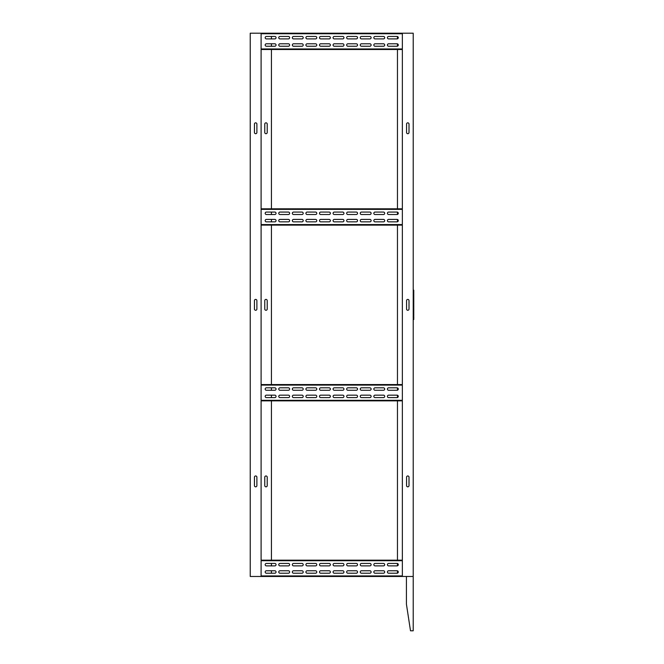 <?xml version="1.0" encoding="UTF-8"?>
<svg xmlns="http://www.w3.org/2000/svg" width="664" height="664" viewBox="0 0 664 664"><rect width="100%" height="100%" fill="white"/><g stroke="black" fill="none" stroke-linecap="round" stroke-linejoin="round"><path stroke-width="1" d="M406.426 604.182L406.426 576.476L413.216 576.476L250.237 576.476L250.237 33.2L413.216 33.2L413.216 630.8L410.501 630.8L406.426 604.182M413.216 289.894L413.763 290.168L413.763 319.508L413.216 319.774M330.373 571.994A1.22 1.22 0 0 1 329.145 573.215A1.22 1.22 0 0 0 330.373 571.994A1.22 1.22 0 0 0 329.145 570.766A1.22 1.22 0 0 1 330.373 571.994M343.952 571.994A1.22 1.22 0 0 1 342.732 573.215A1.22 1.22 0 0 0 343.952 571.994A1.22 1.22 0 0 0 342.732 570.766A1.22 1.22 0 0 1 343.952 571.994M343.952 564.657A1.22 1.22 0 0 1 342.732 565.877A1.22 1.22 0 0 0 343.952 564.657A1.22 1.22 0 0 0 342.732 563.437A1.22 1.22 0 0 1 343.952 564.657M330.373 564.657A1.22 1.22 0 0 1 329.145 565.877A1.22 1.22 0 0 0 330.373 564.657A1.22 1.22 0 0 0 329.145 563.437A1.22 1.22 0 0 1 330.373 564.657M384.697 571.994A1.22 1.22 0 0 1 383.477 573.215A1.22 1.22 0 0 0 384.697 571.994A1.22 1.22 0 0 0 383.477 570.766A1.22 1.22 0 0 1 384.697 571.994M398.276 571.994A1.22 1.22 0 0 1 397.055 573.215A1.22 1.22 0 0 0 397.462 573.14L397.462 570.841A1.22 1.22 0 0 0 397.055 570.766A1.22 1.22 0 0 1 398.276 571.994M398.276 564.657A1.22 1.22 0 0 1 397.055 565.877A1.22 1.22 0 0 0 397.462 565.811L397.462 563.504A1.22 1.22 0 0 0 397.055 563.437A1.22 1.22 0 0 1 398.276 564.657M384.697 564.657A1.22 1.22 0 0 1 383.477 565.877A1.22 1.22 0 0 0 384.697 564.657A1.22 1.22 0 0 0 383.477 563.437A1.22 1.22 0 0 1 384.697 564.657M371.118 571.994A1.22 1.22 0 0 1 369.889 573.215A1.22 1.22 0 0 0 371.118 571.994A1.22 1.22 0 0 0 369.889 570.766A1.22 1.22 0 0 1 371.118 571.994M371.118 564.657A1.22 1.22 0 0 1 369.889 565.877A1.22 1.22 0 0 0 371.118 564.657A1.22 1.22 0 0 0 369.889 563.437A1.22 1.22 0 0 1 371.118 564.657M357.531 571.994A1.22 1.22 0 0 1 356.311 573.215A1.22 1.22 0 0 0 357.531 571.994A1.22 1.22 0 0 0 356.311 570.766A1.22 1.22 0 0 1 357.531 571.994M357.531 564.657A1.22 1.22 0 0 1 356.311 565.877A1.22 1.22 0 0 0 357.531 564.657A1.22 1.22 0 0 0 356.311 563.437A1.22 1.22 0 0 1 357.531 564.657M316.786 571.994A1.22 1.22 0 0 1 315.566 573.215A1.22 1.22 0 0 0 316.786 571.994A1.22 1.22 0 0 0 315.566 570.766A1.22 1.22 0 0 1 316.786 571.994M316.786 564.657A1.22 1.22 0 0 1 315.566 565.877A1.22 1.22 0 0 0 316.786 564.657A1.22 1.22 0 0 0 315.566 563.437A1.22 1.22 0 0 1 316.786 564.657M303.207 571.994A1.22 1.22 0 0 1 301.987 573.215A1.22 1.22 0 0 0 303.207 571.994A1.22 1.22 0 0 0 301.987 570.766A1.22 1.22 0 0 1 303.207 571.994M303.207 564.657A1.22 1.22 0 0 1 301.987 565.877A1.22 1.22 0 0 0 303.207 564.657A1.22 1.22 0 0 0 301.987 563.437A1.22 1.22 0 0 1 303.207 564.657M289.628 571.994A1.22 1.22 0 0 1 288.4 573.215A1.22 1.22 0 0 0 289.628 571.994A1.22 1.22 0 0 0 288.4 570.766A1.22 1.22 0 0 1 289.628 571.994M289.628 564.657A1.22 1.22 0 0 1 288.4 565.877A1.22 1.22 0 0 0 289.628 564.657A1.22 1.22 0 0 0 288.4 563.437A1.22 1.22 0 0 1 289.628 564.657M276.041 571.994A1.22 1.22 0 0 1 274.821 573.215A1.22 1.22 0 0 0 276.041 571.994A1.22 1.22 0 0 0 274.821 570.766A1.22 1.22 0 0 1 276.041 571.994M276.041 564.657A1.22 1.22 0 0 1 274.821 565.877A1.22 1.22 0 0 0 276.041 564.657A1.22 1.22 0 0 0 274.821 563.437A1.22 1.22 0 0 1 276.041 564.657M330.373 396.375A1.22 1.22 0 0 1 329.145 397.603A1.22 1.22 0 0 0 330.373 396.375A1.22 1.22 0 0 0 329.145 395.155A1.22 1.22 0 0 1 330.373 396.375M343.952 396.375A1.22 1.22 0 0 1 342.732 397.603A1.22 1.22 0 0 0 343.952 396.375A1.22 1.22 0 0 0 342.732 395.155A1.22 1.22 0 0 1 343.952 396.375M343.952 389.046A1.22 1.22 0 0 1 342.732 390.266A1.22 1.22 0 0 0 343.952 389.046A1.22 1.22 0 0 0 342.732 387.817A1.22 1.22 0 0 1 343.952 389.046M330.373 389.046A1.22 1.22 0 0 1 329.145 390.266A1.22 1.22 0 0 0 330.373 389.046A1.22 1.22 0 0 0 329.145 387.817A1.22 1.22 0 0 1 330.373 389.046M384.697 396.375A1.22 1.22 0 0 1 383.477 397.603A1.22 1.22 0 0 0 384.697 396.375A1.22 1.22 0 0 0 383.477 395.155A1.22 1.22 0 0 1 384.697 396.375M398.276 396.375A1.22 1.22 0 0 1 397.055 397.603A1.22 1.22 0 0 0 397.462 397.528L397.462 395.229A1.22 1.22 0 0 0 397.055 395.155A1.22 1.22 0 0 1 398.276 396.375M397.462 390.2L397.462 387.892A1.22 1.22 0 0 0 397.055 387.817A1.22 1.22 0 0 1 398.276 389.046A1.22 1.22 0 0 1 397.055 390.266L388.639 390.266A1.22 1.22 0 0 1 387.411 389.046A1.22 1.22 0 0 1 388.639 387.817A1.22 1.22 0 0 0 387.411 389.046A1.22 1.22 0 0 0 388.639 390.266M384.697 389.046A1.22 1.22 0 0 1 383.477 390.266A1.22 1.22 0 0 0 384.697 389.046A1.22 1.22 0 0 0 383.477 387.817A1.22 1.22 0 0 1 384.697 389.046M371.118 396.375A1.22 1.22 0 0 1 369.889 397.603A1.22 1.22 0 0 0 371.118 396.375A1.22 1.22 0 0 0 369.889 395.155A1.22 1.22 0 0 1 371.118 396.375M371.118 389.046A1.22 1.22 0 0 1 369.889 390.266A1.22 1.22 0 0 0 371.118 389.046A1.22 1.22 0 0 0 369.889 387.817A1.22 1.22 0 0 1 371.118 389.046M357.531 396.375A1.22 1.22 0 0 1 356.311 397.603A1.22 1.22 0 0 0 357.531 396.375A1.22 1.22 0 0 0 356.311 395.155A1.22 1.22 0 0 1 357.531 396.375M357.531 389.046A1.22 1.22 0 0 1 356.311 390.266A1.22 1.22 0 0 0 357.531 389.046A1.22 1.22 0 0 0 356.311 387.817A1.22 1.22 0 0 1 357.531 389.046M316.786 396.375A1.22 1.22 0 0 1 315.566 397.603A1.22 1.22 0 0 0 316.786 396.375A1.22 1.22 0 0 0 315.566 395.155A1.22 1.22 0 0 1 316.786 396.375M316.786 389.046A1.22 1.22 0 0 1 315.566 390.266A1.22 1.22 0 0 0 316.786 389.046A1.22 1.22 0 0 0 315.566 387.817A1.22 1.22 0 0 1 316.786 389.046M303.207 396.375A1.22 1.22 0 0 1 301.987 397.603A1.22 1.22 0 0 0 303.207 396.375A1.22 1.22 0 0 0 301.987 395.155A1.22 1.22 0 0 1 303.207 396.375M303.207 389.046A1.22 1.22 0 0 1 301.987 390.266A1.22 1.22 0 0 0 303.207 389.046A1.22 1.22 0 0 0 301.987 387.817A1.22 1.22 0 0 1 303.207 389.046M289.628 396.375A1.22 1.22 0 0 1 288.4 397.603A1.22 1.22 0 0 0 289.628 396.375A1.22 1.22 0 0 0 288.4 395.155A1.22 1.22 0 0 1 289.628 396.375M289.628 389.046A1.22 1.22 0 0 1 288.4 390.266A1.22 1.22 0 0 0 289.628 389.046A1.22 1.22 0 0 0 288.4 387.817A1.22 1.22 0 0 1 289.628 389.046M276.041 396.375A1.22 1.22 0 0 1 274.821 397.603A1.22 1.22 0 0 0 276.041 396.375A1.22 1.22 0 0 0 274.821 395.155A1.22 1.22 0 0 1 276.041 396.375M276.041 389.046A1.22 1.22 0 0 1 274.821 390.266A1.22 1.22 0 0 0 276.041 389.046A1.22 1.22 0 0 0 274.821 387.817A1.22 1.22 0 0 1 276.041 389.046M333.087 213.293A1.22 1.22 0 0 1 334.307 212.073A1.22 1.22 0 0 0 333.087 213.293A1.22 1.22 0 0 0 334.307 214.513A1.22 1.22 0 0 1 333.087 213.293M319.508 213.293A1.22 1.22 0 0 1 320.729 212.073A1.22 1.22 0 0 0 319.508 213.293A1.22 1.22 0 0 0 320.729 214.513A1.22 1.22 0 0 1 319.508 213.293M319.508 220.631A1.22 1.22 0 0 1 320.729 219.411A1.22 1.22 0 0 0 319.508 220.631A1.22 1.22 0 0 0 320.729 221.851A1.22 1.22 0 0 1 319.508 220.631M333.087 220.631A1.22 1.22 0 0 1 334.307 219.411A1.22 1.22 0 0 0 333.087 220.631A1.22 1.22 0 0 0 334.307 221.851A1.22 1.22 0 0 1 333.087 220.631M278.755 213.293A1.22 1.22 0 0 1 279.984 212.073A1.22 1.22 0 0 0 278.755 213.293A1.22 1.22 0 0 0 279.984 214.513A1.22 1.22 0 0 1 278.755 213.293M274.821 214.513L266.397 214.513A1.22 1.22 0 0 1 265.177 213.293A1.22 1.22 0 0 1 266.397 212.073L274.821 212.073A1.22 1.22 0 0 1 276.041 213.293A1.22 1.22 0 0 1 274.821 214.513A1.22 1.22 0 0 0 276.041 213.293A1.22 1.22 0 0 0 274.821 212.073M274.821 221.851L266.397 221.851A1.22 1.22 0 0 1 265.177 220.631A1.22 1.22 0 0 1 266.397 219.411L274.821 219.411A1.22 1.22 0 0 1 276.041 220.631A1.22 1.22 0 0 1 274.821 221.851A1.22 1.22 0 0 0 276.041 220.631A1.22 1.22 0 0 0 274.821 219.411M278.755 220.631A1.22 1.22 0 0 1 279.984 219.411A1.22 1.22 0 0 0 278.755 220.631A1.22 1.22 0 0 0 279.984 221.851A1.22 1.22 0 0 1 278.755 220.631M292.343 213.293A1.22 1.22 0 0 1 293.563 212.073A1.22 1.22 0 0 0 292.343 213.293A1.22 1.22 0 0 0 293.563 214.513A1.22 1.22 0 0 1 292.343 213.293M292.343 220.631A1.22 1.22 0 0 1 293.563 219.411A1.22 1.22 0 0 0 292.343 220.631A1.22 1.22 0 0 0 293.563 221.851A1.22 1.22 0 0 1 292.343 220.631M305.921 213.293A1.22 1.22 0 0 1 307.142 212.073A1.22 1.22 0 0 0 305.921 213.293A1.22 1.22 0 0 0 307.142 214.513A1.22 1.22 0 0 1 305.921 213.293M305.921 220.631A1.22 1.22 0 0 1 307.142 219.411A1.22 1.22 0 0 0 305.921 220.631A1.22 1.22 0 0 0 307.142 221.851A1.22 1.22 0 0 1 305.921 220.631M346.666 213.293A1.22 1.22 0 0 1 347.894 212.073A1.22 1.22 0 0 0 346.666 213.293A1.22 1.22 0 0 0 347.894 214.513A1.22 1.22 0 0 1 346.666 213.293M346.666 220.631A1.22 1.22 0 0 1 347.894 219.411A1.22 1.22 0 0 0 346.666 220.631A1.22 1.22 0 0 0 347.894 221.851A1.22 1.22 0 0 1 346.666 220.631M360.253 213.293A1.22 1.22 0 0 1 361.473 212.073A1.22 1.22 0 0 0 360.253 213.293A1.22 1.22 0 0 0 361.473 214.513A1.22 1.22 0 0 1 360.253 213.293M360.253 220.631A1.22 1.22 0 0 1 361.473 219.411A1.22 1.22 0 0 0 360.253 220.631A1.22 1.22 0 0 0 361.473 221.851A1.22 1.22 0 0 1 360.253 220.631M373.832 213.293A1.22 1.22 0 0 1 375.052 212.073A1.22 1.22 0 0 0 373.832 213.293A1.22 1.22 0 0 0 375.052 214.513A1.22 1.22 0 0 1 373.832 213.293M373.832 220.631A1.22 1.22 0 0 1 375.052 219.411A1.22 1.22 0 0 0 373.832 220.631A1.22 1.22 0 0 0 375.052 221.851A1.22 1.22 0 0 1 373.832 220.631M387.411 213.293A1.22 1.22 0 0 1 388.639 212.073A1.22 1.22 0 0 0 387.411 213.293A1.22 1.22 0 0 0 388.639 214.513A1.22 1.22 0 0 1 387.411 213.293M387.411 220.631A1.22 1.22 0 0 1 388.639 219.411A1.22 1.22 0 0 0 387.411 220.631A1.22 1.22 0 0 0 388.639 221.851A1.22 1.22 0 0 1 387.411 220.631M333.087 37.682A1.22 1.22 0 0 1 334.307 36.462A1.22 1.22 0 0 0 333.087 37.682A1.22 1.22 0 0 0 334.307 38.902A1.22 1.22 0 0 1 333.087 37.682M319.508 37.682A1.22 1.22 0 0 1 320.729 36.462A1.22 1.22 0 0 0 319.508 37.682A1.22 1.22 0 0 0 320.729 38.902A1.22 1.22 0 0 1 319.508 37.682M319.508 45.019A1.22 1.22 0 0 1 320.729 43.791A1.22 1.22 0 0 0 319.508 45.019A1.22 1.22 0 0 0 320.729 46.239A1.22 1.22 0 0 1 319.508 45.019M333.087 45.019A1.22 1.22 0 0 1 334.307 43.791A1.22 1.22 0 0 0 333.087 45.019A1.22 1.22 0 0 0 334.307 46.239A1.22 1.22 0 0 1 333.087 45.019M278.755 37.682A1.22 1.22 0 0 1 279.984 36.462A1.22 1.22 0 0 0 278.755 37.682A1.22 1.22 0 0 0 279.984 38.902A1.22 1.22 0 0 1 278.755 37.682M274.821 38.902L266.397 38.902A1.22 1.22 0 0 1 265.177 37.682A1.22 1.22 0 0 1 266.397 36.462L274.821 36.462A1.22 1.22 0 0 1 276.041 37.682A1.22 1.22 0 0 1 274.821 38.902A1.22 1.22 0 0 0 276.041 37.682A1.22 1.22 0 0 0 274.821 36.462M274.821 46.239L266.397 46.239A1.22 1.22 0 0 1 265.177 45.019A1.22 1.22 0 0 1 266.397 43.791L274.821 43.791A1.22 1.22 0 0 1 276.041 45.019A1.22 1.22 0 0 1 274.821 46.239A1.22 1.22 0 0 0 276.041 45.019A1.22 1.22 0 0 0 274.821 43.791M278.755 45.019A1.22 1.22 0 0 1 279.984 43.791A1.22 1.22 0 0 0 278.755 45.019A1.22 1.22 0 0 0 279.984 46.239A1.22 1.22 0 0 1 278.755 45.019M292.343 37.682A1.22 1.22 0 0 1 293.563 36.462A1.22 1.22 0 0 0 292.343 37.682A1.22 1.22 0 0 0 293.563 38.902A1.22 1.22 0 0 1 292.343 37.682M292.343 45.019A1.22 1.22 0 0 1 293.563 43.791A1.22 1.22 0 0 0 292.343 45.019A1.22 1.22 0 0 0 293.563 46.239A1.22 1.22 0 0 1 292.343 45.019M305.921 37.682A1.22 1.22 0 0 1 307.142 36.462A1.22 1.22 0 0 0 305.921 37.682A1.22 1.22 0 0 0 307.142 38.902A1.22 1.22 0 0 1 305.921 37.682M305.921 45.019A1.22 1.22 0 0 1 307.142 43.791A1.22 1.22 0 0 0 305.921 45.019A1.22 1.22 0 0 0 307.142 46.239A1.22 1.22 0 0 1 305.921 45.019M346.666 37.682A1.22 1.22 0 0 1 347.894 36.462A1.22 1.22 0 0 0 346.666 37.682A1.22 1.22 0 0 0 347.894 38.902A1.22 1.22 0 0 1 346.666 37.682M346.666 45.019A1.22 1.22 0 0 1 347.894 43.791A1.22 1.22 0 0 0 346.666 45.019A1.22 1.22 0 0 0 347.894 46.239A1.22 1.22 0 0 1 346.666 45.019M360.253 37.682A1.22 1.22 0 0 1 361.473 36.462A1.22 1.22 0 0 0 360.253 37.682A1.22 1.22 0 0 0 361.473 38.902A1.22 1.22 0 0 1 360.253 37.682M360.253 45.019A1.22 1.22 0 0 1 361.473 43.791A1.22 1.22 0 0 0 360.253 45.019A1.22 1.22 0 0 0 361.473 46.239A1.22 1.22 0 0 1 360.253 45.019M373.832 37.682A1.22 1.22 0 0 1 375.052 36.462A1.22 1.22 0 0 0 373.832 37.682A1.22 1.22 0 0 0 375.052 38.902A1.22 1.22 0 0 1 373.832 37.682M373.832 45.019A1.22 1.22 0 0 1 375.052 43.791A1.22 1.22 0 0 0 373.832 45.019A1.22 1.22 0 0 0 375.052 46.239A1.22 1.22 0 0 1 373.832 45.019M387.411 37.682A1.22 1.22 0 0 1 388.639 36.462A1.22 1.22 0 0 0 387.411 37.682A1.22 1.22 0 0 0 388.639 38.902A1.22 1.22 0 0 1 387.411 37.682M387.411 45.019A1.22 1.22 0 0 1 388.639 43.791A1.22 1.22 0 0 0 387.411 45.019A1.22 1.22 0 0 0 388.639 46.239A1.22 1.22 0 0 1 387.411 45.019M407.787 299.406A1.22 1.22 0 0 0 406.567 300.626L406.567 309.05A1.22 1.22 0 0 0 407.787 310.271A1.22 1.22 0 0 0 409.007 309.05L409.007 300.626A1.22 1.22 0 0 0 407.787 299.406M407.787 475.964A1.22 1.22 0 0 0 406.567 477.192L406.567 485.608A1.22 1.22 0 0 0 407.787 486.836A1.22 1.22 0 0 0 409.007 485.608L409.007 477.192A1.22 1.22 0 0 0 407.787 475.964M407.787 122.84A1.22 1.22 0 0 0 406.567 124.06L406.567 132.485A1.22 1.22 0 0 0 407.787 133.705A1.22 1.22 0 0 0 409.007 132.485L409.007 124.06A1.22 1.22 0 0 0 407.787 122.84M333.087 571.994A1.22 1.22 0 0 0 334.307 573.215A1.22 1.22 0 0 1 333.087 571.994A1.22 1.22 0 0 1 334.307 570.766A1.22 1.22 0 0 0 333.087 571.994M319.508 571.994A1.22 1.22 0 0 0 320.729 573.215A1.22 1.22 0 0 1 319.508 571.994A1.22 1.22 0 0 1 320.729 570.766A1.22 1.22 0 0 0 319.508 571.994M319.508 564.657A1.22 1.22 0 0 0 320.729 565.877A1.22 1.22 0 0 1 319.508 564.657A1.22 1.22 0 0 1 320.729 563.437A1.22 1.22 0 0 0 319.508 564.657M333.087 564.657A1.22 1.22 0 0 0 334.307 565.877A1.22 1.22 0 0 1 333.087 564.657A1.22 1.22 0 0 1 334.307 563.437A1.22 1.22 0 0 0 333.087 564.657M278.755 571.994A1.22 1.22 0 0 0 279.984 573.215A1.22 1.22 0 0 1 278.755 571.994A1.22 1.22 0 0 1 279.984 570.766A1.22 1.22 0 0 0 278.755 571.994M278.755 564.657A1.22 1.22 0 0 0 279.984 565.877A1.22 1.22 0 0 1 278.755 564.657A1.22 1.22 0 0 1 279.984 563.437A1.22 1.22 0 0 0 278.755 564.657M292.343 571.994A1.22 1.22 0 0 0 293.563 573.215A1.22 1.22 0 0 1 292.343 571.994A1.22 1.22 0 0 1 293.563 570.766A1.22 1.22 0 0 0 292.343 571.994M292.343 564.657A1.22 1.22 0 0 0 293.563 565.877A1.22 1.22 0 0 1 292.343 564.657A1.22 1.22 0 0 1 293.563 563.437A1.22 1.22 0 0 0 292.343 564.657M305.921 571.994A1.22 1.22 0 0 0 307.142 573.215A1.22 1.22 0 0 1 305.921 571.994A1.22 1.22 0 0 1 307.142 570.766A1.22 1.22 0 0 0 305.921 571.994M305.921 564.657A1.22 1.22 0 0 0 307.142 565.877A1.22 1.22 0 0 1 305.921 564.657A1.22 1.22 0 0 1 307.142 563.437A1.22 1.22 0 0 0 305.921 564.657M346.666 571.994A1.22 1.22 0 0 0 347.894 573.215A1.22 1.22 0 0 1 346.666 571.994A1.22 1.22 0 0 1 347.894 570.766A1.22 1.22 0 0 0 346.666 571.994M346.666 564.657A1.22 1.22 0 0 0 347.894 565.877A1.22 1.22 0 0 1 346.666 564.657A1.22 1.22 0 0 1 347.894 563.437A1.22 1.22 0 0 0 346.666 564.657M360.253 571.994A1.22 1.22 0 0 0 361.473 573.215A1.22 1.22 0 0 1 360.253 571.994A1.22 1.22 0 0 1 361.473 570.766A1.22 1.22 0 0 0 360.253 571.994M360.253 564.657A1.22 1.22 0 0 0 361.473 565.877A1.22 1.22 0 0 1 360.253 564.657A1.22 1.22 0 0 1 361.473 563.437A1.22 1.22 0 0 0 360.253 564.657M373.832 571.994A1.22 1.22 0 0 0 375.052 573.215A1.22 1.22 0 0 1 373.832 571.994A1.22 1.22 0 0 1 375.052 570.766A1.22 1.22 0 0 0 373.832 571.994M373.832 564.657A1.22 1.22 0 0 0 375.052 565.877A1.22 1.22 0 0 1 373.832 564.657A1.22 1.22 0 0 1 375.052 563.437A1.22 1.22 0 0 0 373.832 564.657M387.411 571.994A1.22 1.22 0 0 0 388.639 573.215A1.22 1.22 0 0 1 387.411 571.994A1.22 1.22 0 0 1 388.639 570.766A1.22 1.22 0 0 0 387.411 571.994M387.411 564.657A1.22 1.22 0 0 0 388.639 565.877A1.22 1.22 0 0 1 387.411 564.657A1.22 1.22 0 0 1 388.639 563.437A1.22 1.22 0 0 0 387.411 564.657M333.087 396.375A1.22 1.22 0 0 0 334.307 397.603A1.22 1.22 0 0 1 333.087 396.375A1.22 1.22 0 0 1 334.307 395.155A1.22 1.22 0 0 0 333.087 396.375M319.508 396.375A1.22 1.22 0 0 0 320.729 397.603A1.22 1.22 0 0 1 319.508 396.375A1.22 1.22 0 0 1 320.729 395.155A1.22 1.22 0 0 0 319.508 396.375M319.508 389.046A1.22 1.22 0 0 0 320.729 390.266A1.22 1.22 0 0 1 319.508 389.046A1.22 1.22 0 0 1 320.729 387.817A1.22 1.22 0 0 0 319.508 389.046M333.087 389.046A1.22 1.22 0 0 0 334.307 390.266A1.22 1.22 0 0 1 333.087 389.046A1.22 1.22 0 0 1 334.307 387.817A1.22 1.22 0 0 0 333.087 389.046M278.755 396.375A1.22 1.22 0 0 0 279.984 397.603A1.22 1.22 0 0 1 278.755 396.375A1.22 1.22 0 0 1 279.984 395.155A1.22 1.22 0 0 0 278.755 396.375M278.755 389.046A1.22 1.22 0 0 0 279.984 390.266A1.22 1.22 0 0 1 278.755 389.046A1.22 1.22 0 0 1 279.984 387.817A1.22 1.22 0 0 0 278.755 389.046M292.343 396.375A1.22 1.22 0 0 0 293.563 397.603A1.22 1.22 0 0 1 292.343 396.375A1.22 1.22 0 0 1 293.563 395.155A1.22 1.22 0 0 0 292.343 396.375M292.343 389.046A1.22 1.22 0 0 0 293.563 390.266A1.22 1.22 0 0 1 292.343 389.046A1.22 1.22 0 0 1 293.563 387.817A1.22 1.22 0 0 0 292.343 389.046M305.921 396.375A1.22 1.22 0 0 0 307.142 397.603A1.22 1.22 0 0 1 305.921 396.375A1.22 1.22 0 0 1 307.142 395.155A1.22 1.22 0 0 0 305.921 396.375M305.921 389.046A1.22 1.22 0 0 0 307.142 390.266A1.22 1.22 0 0 1 305.921 389.046A1.22 1.22 0 0 1 307.142 387.817A1.22 1.22 0 0 0 305.921 389.046M346.666 396.375A1.22 1.22 0 0 0 347.894 397.603A1.22 1.22 0 0 1 346.666 396.375A1.22 1.22 0 0 1 347.894 395.155A1.22 1.22 0 0 0 346.666 396.375M346.666 389.046A1.22 1.22 0 0 0 347.894 390.266A1.22 1.22 0 0 1 346.666 389.046A1.22 1.22 0 0 1 347.894 387.817A1.22 1.22 0 0 0 346.666 389.046M360.253 396.375A1.22 1.22 0 0 0 361.473 397.603A1.22 1.22 0 0 1 360.253 396.375A1.22 1.22 0 0 1 361.473 395.155A1.22 1.22 0 0 0 360.253 396.375M360.253 389.046A1.22 1.22 0 0 0 361.473 390.266A1.22 1.22 0 0 1 360.253 389.046A1.22 1.22 0 0 1 361.473 387.817A1.22 1.22 0 0 0 360.253 389.046M373.832 396.375A1.22 1.22 0 0 0 375.052 397.603A1.22 1.22 0 0 1 373.832 396.375A1.22 1.22 0 0 1 375.052 395.155A1.22 1.22 0 0 0 373.832 396.375M373.832 389.046A1.22 1.22 0 0 0 375.052 390.266A1.22 1.22 0 0 1 373.832 389.046A1.22 1.22 0 0 1 375.052 387.817A1.22 1.22 0 0 0 373.832 389.046M387.411 396.375A1.22 1.22 0 0 0 388.639 397.603A1.22 1.22 0 0 1 387.411 396.375A1.22 1.22 0 0 1 388.639 395.155A1.22 1.22 0 0 0 387.411 396.375M330.373 213.293A1.22 1.22 0 0 0 329.145 212.073A1.22 1.22 0 0 1 330.373 213.293A1.22 1.22 0 0 1 329.145 214.513A1.22 1.22 0 0 0 330.373 213.293M343.952 213.293A1.22 1.22 0 0 0 342.732 212.073A1.22 1.22 0 0 1 343.952 213.293A1.22 1.22 0 0 1 342.732 214.513A1.22 1.22 0 0 0 343.952 213.293M343.952 220.631A1.22 1.22 0 0 0 342.732 219.411A1.22 1.22 0 0 1 343.952 220.631A1.22 1.22 0 0 1 342.732 221.851A1.22 1.22 0 0 0 343.952 220.631M330.373 220.631A1.22 1.22 0 0 0 329.145 219.411A1.22 1.22 0 0 1 330.373 220.631A1.22 1.22 0 0 1 329.145 221.851A1.22 1.22 0 0 0 330.373 220.631M384.697 213.293A1.22 1.22 0 0 0 383.477 212.073A1.22 1.22 0 0 1 384.697 213.293A1.22 1.22 0 0 1 383.477 214.513A1.22 1.22 0 0 0 384.697 213.293M397.462 214.447L397.462 212.14A1.22 1.22 0 0 0 397.055 212.073A1.22 1.22 0 0 1 398.276 213.293A1.22 1.22 0 0 1 397.055 214.513L388.639 214.513M397.462 219.477A1.22 1.22 0 0 0 397.055 219.411A1.22 1.22 0 0 1 398.276 220.631A1.22 1.22 0 0 1 397.055 221.851A1.22 1.22 0 0 0 397.462 221.784L397.462 219.477M384.697 220.631A1.22 1.22 0 0 0 383.477 219.411A1.22 1.22 0 0 1 384.697 220.631A1.22 1.22 0 0 1 383.477 221.851A1.22 1.22 0 0 0 384.697 220.631M371.118 213.293A1.22 1.22 0 0 0 369.889 212.073A1.22 1.22 0 0 1 371.118 213.293A1.22 1.22 0 0 1 369.889 214.513A1.22 1.22 0 0 0 371.118 213.293M371.118 220.631A1.22 1.22 0 0 0 369.889 219.411A1.22 1.22 0 0 1 371.118 220.631A1.22 1.22 0 0 1 369.889 221.851A1.22 1.22 0 0 0 371.118 220.631M357.531 213.293A1.22 1.22 0 0 0 356.311 212.073A1.22 1.22 0 0 1 357.531 213.293A1.22 1.22 0 0 1 356.311 214.513A1.22 1.22 0 0 0 357.531 213.293M357.531 220.631A1.22 1.22 0 0 0 356.311 219.411A1.22 1.22 0 0 1 357.531 220.631A1.22 1.22 0 0 1 356.311 221.851A1.22 1.22 0 0 0 357.531 220.631M316.786 213.293A1.22 1.22 0 0 0 315.566 212.073A1.22 1.22 0 0 1 316.786 213.293A1.22 1.22 0 0 1 315.566 214.513A1.22 1.22 0 0 0 316.786 213.293M316.786 220.631A1.22 1.22 0 0 0 315.566 219.411A1.22 1.22 0 0 1 316.786 220.631A1.22 1.22 0 0 1 315.566 221.851A1.22 1.22 0 0 0 316.786 220.631M303.207 213.293A1.22 1.22 0 0 0 301.987 212.073A1.22 1.22 0 0 1 303.207 213.293A1.22 1.22 0 0 1 301.987 214.513A1.22 1.22 0 0 0 303.207 213.293M303.207 220.631A1.22 1.22 0 0 0 301.987 219.411A1.22 1.22 0 0 1 303.207 220.631A1.22 1.22 0 0 1 301.987 221.851A1.22 1.22 0 0 0 303.207 220.631M289.628 213.293A1.22 1.22 0 0 0 288.4 212.073A1.22 1.22 0 0 1 289.628 213.293A1.22 1.22 0 0 1 288.4 214.513A1.22 1.22 0 0 0 289.628 213.293M289.628 220.631A1.22 1.22 0 0 0 288.4 219.411A1.22 1.22 0 0 1 289.628 220.631A1.22 1.22 0 0 1 288.4 221.851A1.22 1.22 0 0 0 289.628 220.631M330.373 37.682A1.22 1.22 0 0 0 329.145 36.462A1.22 1.22 0 0 1 330.373 37.682A1.22 1.22 0 0 1 329.145 38.902A1.22 1.22 0 0 0 330.373 37.682M343.952 37.682A1.22 1.22 0 0 0 342.732 36.462A1.22 1.22 0 0 1 343.952 37.682A1.22 1.22 0 0 1 342.732 38.902A1.22 1.22 0 0 0 343.952 37.682M343.952 45.019A1.22 1.22 0 0 0 342.732 43.791A1.22 1.22 0 0 1 343.952 45.019A1.22 1.22 0 0 1 342.732 46.239A1.22 1.22 0 0 0 343.952 45.019M330.373 45.019A1.22 1.22 0 0 0 329.145 43.791A1.22 1.22 0 0 1 330.373 45.019A1.22 1.22 0 0 1 329.145 46.239A1.22 1.22 0 0 0 330.373 45.019M384.697 37.682A1.22 1.22 0 0 0 383.477 36.462A1.22 1.22 0 0 1 384.697 37.682A1.22 1.22 0 0 1 383.477 38.902A1.22 1.22 0 0 0 384.697 37.682M397.462 38.836L397.462 36.528A1.22 1.22 0 0 0 397.055 36.462A1.22 1.22 0 0 1 398.276 37.682A1.22 1.22 0 0 1 397.055 38.902L388.639 38.902M397.462 43.865A1.22 1.22 0 0 0 397.055 43.791A1.22 1.22 0 0 1 398.276 45.019A1.22 1.22 0 0 1 397.055 46.239A1.22 1.22 0 0 0 397.462 46.165L397.462 43.865M384.697 45.019A1.22 1.22 0 0 0 383.477 43.791A1.22 1.22 0 0 1 384.697 45.019A1.22 1.22 0 0 1 383.477 46.239A1.22 1.22 0 0 0 384.697 45.019M371.118 37.682A1.22 1.22 0 0 0 369.889 36.462A1.22 1.22 0 0 1 371.118 37.682A1.22 1.22 0 0 1 369.889 38.902A1.22 1.22 0 0 0 371.118 37.682M371.118 45.019A1.22 1.22 0 0 0 369.889 43.791A1.22 1.22 0 0 1 371.118 45.019A1.22 1.22 0 0 1 369.889 46.239A1.22 1.22 0 0 0 371.118 45.019M357.531 37.682A1.22 1.22 0 0 0 356.311 36.462A1.22 1.22 0 0 1 357.531 37.682A1.22 1.22 0 0 1 356.311 38.902A1.22 1.22 0 0 0 357.531 37.682M357.531 45.019A1.22 1.22 0 0 0 356.311 43.791A1.22 1.22 0 0 1 357.531 45.019A1.22 1.22 0 0 1 356.311 46.239A1.22 1.22 0 0 0 357.531 45.019M316.786 37.682A1.22 1.22 0 0 0 315.566 36.462A1.22 1.22 0 0 1 316.786 37.682A1.22 1.22 0 0 1 315.566 38.902A1.22 1.22 0 0 0 316.786 37.682M316.786 45.019A1.22 1.22 0 0 0 315.566 43.791A1.22 1.22 0 0 1 316.786 45.019A1.22 1.22 0 0 1 315.566 46.239A1.22 1.22 0 0 0 316.786 45.019M303.207 37.682A1.22 1.22 0 0 0 301.987 36.462A1.22 1.22 0 0 1 303.207 37.682A1.22 1.22 0 0 1 301.987 38.902A1.22 1.22 0 0 0 303.207 37.682M303.207 45.019A1.22 1.22 0 0 0 301.987 43.791A1.22 1.22 0 0 1 303.207 45.019A1.22 1.22 0 0 1 301.987 46.239A1.22 1.22 0 0 0 303.207 45.019M289.628 37.682A1.22 1.22 0 0 0 288.4 36.462A1.22 1.22 0 0 1 289.628 37.682A1.22 1.22 0 0 1 288.4 38.902A1.22 1.22 0 0 0 289.628 37.682M289.628 45.019A1.22 1.22 0 0 0 288.4 43.791A1.22 1.22 0 0 1 289.628 45.019A1.22 1.22 0 0 1 288.4 46.239A1.22 1.22 0 0 0 289.628 45.019M254.445 477.192L254.445 485.608A1.22 1.22 0 0 0 255.673 486.836A1.22 1.22 0 0 0 256.893 485.608L256.893 477.192A1.22 1.22 0 0 0 255.673 475.964A1.22 1.22 0 0 0 254.445 477.192A1.22 1.22 0 0 1 255.673 475.964A1.22 1.22 0 0 1 256.893 477.192M254.445 124.06L254.445 132.485A1.22 1.22 0 0 0 255.673 133.705A1.22 1.22 0 0 0 256.893 132.485L256.893 124.06A1.22 1.22 0 0 0 255.673 122.84A1.22 1.22 0 0 0 254.445 124.06A1.22 1.22 0 0 1 255.673 122.84A1.22 1.22 0 0 1 256.893 124.06M254.445 300.626L254.445 309.05A1.22 1.22 0 0 0 255.673 310.271A1.22 1.22 0 0 0 256.893 309.05L256.893 300.626A1.22 1.22 0 0 0 255.673 299.406A1.22 1.22 0 0 0 254.445 300.626A1.22 1.22 0 0 1 255.673 299.406A1.22 1.22 0 0 1 256.893 300.626M402.351 575.929L402.351 560.715L261.101 560.715L261.101 575.929L402.351 575.929M396.923 560.715L396.923 560.175L402.351 560.175L402.351 400.857L261.101 400.857L261.101 560.175L266.538 560.175L266.538 560.715M402.351 224.565L402.351 209.359L261.101 209.359L261.101 224.565L402.351 224.565M266.538 224.565L266.538 225.113L261.101 225.113L261.101 384.564L266.538 384.564L266.538 385.103L261.101 385.103L261.101 400.317L402.351 400.317L402.351 385.103L396.923 385.103L396.923 384.564L402.351 384.564L402.351 225.113L396.923 225.113L396.923 224.565M402.351 48.953L402.351 33.739L261.101 33.739L261.101 48.953L402.351 48.953M266.538 48.953L266.538 49.501L261.101 49.501L261.101 208.811L402.351 208.811L402.351 49.501L396.923 49.501L396.923 48.953M267.219 309.05A1.22 1.22 0 0 1 265.99 310.271A1.22 1.22 0 0 1 264.77 309.05A1.22 1.22 0 0 0 265.99 310.271A1.22 1.22 0 0 0 267.219 309.05L267.219 300.626A1.22 1.22 0 0 0 265.99 299.406A1.22 1.22 0 0 0 264.77 300.626A1.22 1.22 0 0 1 265.99 299.406A1.22 1.22 0 0 1 267.219 300.626M267.219 485.608A1.22 1.22 0 0 1 265.99 486.836A1.22 1.22 0 0 1 264.77 485.608A1.22 1.22 0 0 0 265.99 486.836A1.22 1.22 0 0 0 267.219 485.608L267.219 477.192A1.22 1.22 0 0 0 265.99 475.964A1.22 1.22 0 0 0 264.77 477.192A1.22 1.22 0 0 1 265.99 475.964A1.22 1.22 0 0 1 267.219 477.192M267.219 132.485A1.22 1.22 0 0 1 265.99 133.705A1.22 1.22 0 0 1 264.77 132.485A1.22 1.22 0 0 0 265.99 133.705A1.22 1.22 0 0 0 267.219 132.485L267.219 124.06A1.22 1.22 0 0 0 265.99 122.84A1.22 1.22 0 0 0 264.77 124.06A1.22 1.22 0 0 1 265.99 122.84A1.22 1.22 0 0 1 267.219 124.06M254.445 132.485A1.22 1.22 0 0 0 255.673 133.705A1.22 1.22 0 0 0 256.893 132.485M254.445 485.608A1.22 1.22 0 0 0 255.673 486.836A1.22 1.22 0 0 0 256.893 485.608M254.445 309.05A1.22 1.22 0 0 0 255.673 310.271A1.22 1.22 0 0 0 256.893 309.05M264.77 477.192L264.77 485.608M264.77 124.06L264.77 132.485M264.77 300.626L264.77 309.05M271.427 36.462L271.427 38.902M271.427 43.791L271.427 46.239M271.427 49.501L271.427 208.811M271.427 212.073L271.427 214.513M271.427 219.411L271.427 221.851M271.427 225.113L271.427 384.564M271.427 387.817L271.427 390.266M271.427 395.155L271.427 397.603M271.427 400.857L271.427 560.175M271.427 563.437L271.427 565.877M271.427 570.766L271.427 573.215M397.462 560.175L397.462 400.857M397.462 384.564L397.462 225.113M397.462 208.811L397.462 49.501M388.639 43.791L397.055 43.791M397.055 46.239L388.639 46.239M388.639 36.462L397.055 36.462M375.052 43.791L383.477 43.791M383.477 46.239L375.052 46.239M375.052 36.462L383.477 36.462M383.477 38.902L375.052 38.902M361.473 43.791L369.889 43.791M369.889 46.239L361.473 46.239M361.473 36.462L369.889 36.462M369.889 38.902L361.473 38.902M347.894 43.791L356.311 43.791M356.311 46.239L347.894 46.239M347.894 36.462L356.311 36.462M356.311 38.902L347.894 38.902M307.142 43.791L315.566 43.791M315.566 46.239L307.142 46.239M307.142 36.462L315.566 36.462M315.566 38.902L307.142 38.902M293.563 43.791L301.987 43.791M301.987 46.239L293.563 46.239M293.563 36.462L301.987 36.462M301.987 38.902L293.563 38.902M279.984 43.791L288.4 43.791M288.4 46.239L279.984 46.239M279.984 36.462L288.4 36.462M288.4 38.902L279.984 38.902M334.307 43.791L342.732 43.791M342.732 46.239L334.307 46.239M320.729 43.791L329.145 43.791M329.145 46.239L320.729 46.239M329.145 38.902L320.729 38.902M320.729 36.462L329.145 36.462M334.307 36.462L342.732 36.462M342.732 38.902L334.307 38.902M266.538 49.501L391.486 49.501L391.486 48.953M391.486 49.501L396.923 49.501M271.966 49.501L271.966 48.953M388.639 219.411L397.055 219.411M397.055 221.851L388.639 221.851M388.639 212.073L397.055 212.073M375.052 219.411L383.477 219.411M383.477 221.851L375.052 221.851M375.052 212.073L383.477 212.073M383.477 214.513L375.052 214.513M361.473 219.411L369.889 219.411M369.889 221.851L361.473 221.851M361.473 212.073L369.889 212.073M369.889 214.513L361.473 214.513M347.894 219.411L356.311 219.411M356.311 221.851L347.894 221.851M347.894 212.073L356.311 212.073M356.311 214.513L347.894 214.513M307.142 219.411L315.566 219.411M315.566 221.851L307.142 221.851M307.142 212.073L315.566 212.073M315.566 214.513L307.142 214.513M293.563 219.411L301.987 219.411M301.987 221.851L293.563 221.851M293.563 212.073L301.987 212.073M301.987 214.513L293.563 214.513M279.984 219.411L288.4 219.411M288.4 221.851L279.984 221.851M279.984 212.073L288.4 212.073M288.4 214.513L279.984 214.513M334.307 219.411L342.732 219.411M342.732 221.851L334.307 221.851M320.729 219.411L329.145 219.411M329.145 221.851L320.729 221.851M329.145 214.513L320.729 214.513M320.729 212.073L329.145 212.073M334.307 212.073L342.732 212.073M342.732 214.513L334.307 214.513M266.538 225.113L391.486 225.113L391.486 224.565M391.486 225.113L396.923 225.113M271.966 225.113L271.966 224.565M274.821 390.266L266.397 390.266A1.22 1.22 0 0 1 265.177 389.046A1.22 1.22 0 0 1 266.397 387.817L274.821 387.817M274.821 397.603L266.397 397.603A1.22 1.22 0 0 1 265.177 396.375A1.22 1.22 0 0 1 266.397 395.155L274.821 395.155M288.4 390.266L279.984 390.266M279.984 387.817L288.4 387.817M288.4 397.603L279.984 397.603M279.984 395.155L288.4 395.155M301.987 390.266L293.563 390.266M293.563 387.817L301.987 387.817M301.987 397.603L293.563 397.603M293.563 395.155L301.987 395.155M315.566 390.266L307.142 390.266M307.142 387.817L315.566 387.817M315.566 397.603L307.142 397.603M307.142 395.155L315.566 395.155M356.311 390.266L347.894 390.266M347.894 387.817L356.311 387.817M356.311 397.603L347.894 397.603M347.894 395.155L356.311 395.155M369.889 390.266L361.473 390.266M361.473 387.817L369.889 387.817M369.889 397.603L361.473 397.603M361.473 395.155L369.889 395.155M383.477 390.266L375.052 390.266M375.052 387.817L383.477 387.817M388.639 387.817L397.055 387.817M388.639 395.155L397.055 395.155M397.055 397.603L388.639 397.603M383.477 397.603L375.052 397.603M375.052 395.155L383.477 395.155M329.145 390.266L320.729 390.266M320.729 387.817L329.145 387.817M342.732 390.266L334.307 390.266M334.307 387.817L342.732 387.817M334.307 395.155L342.732 395.155M342.732 397.603L334.307 397.603M329.145 397.603L320.729 397.603M320.729 395.155L329.145 395.155M396.923 384.564L271.966 384.564L271.966 385.103L266.538 385.103M271.966 384.564L266.538 384.564M391.486 384.564L391.486 385.103L271.966 385.103M396.923 385.103L391.486 385.103M274.821 565.877L266.397 565.877A1.22 1.22 0 0 1 265.177 564.657A1.22 1.22 0 0 1 266.397 563.437L274.821 563.437M274.821 573.215L266.397 573.215A1.22 1.22 0 0 1 265.177 571.994A1.22 1.22 0 0 1 266.397 570.766L274.821 570.766M288.4 565.877L279.984 565.877M279.984 563.437L288.4 563.437M288.4 573.215L279.984 573.215M279.984 570.766L288.4 570.766M301.987 565.877L293.563 565.877M293.563 563.437L301.987 563.437M301.987 573.215L293.563 573.215M293.563 570.766L301.987 570.766M315.566 565.877L307.142 565.877M307.142 563.437L315.566 563.437M315.566 573.215L307.142 573.215M307.142 570.766L315.566 570.766M356.311 565.877L347.894 565.877M347.894 563.437L356.311 563.437M356.311 573.215L347.894 573.215M347.894 570.766L356.311 570.766M369.889 565.877L361.473 565.877M361.473 563.437L369.889 563.437M369.889 573.215L361.473 573.215M361.473 570.766L369.889 570.766M383.477 565.877L375.052 565.877M375.052 563.437L383.477 563.437M397.055 565.877L388.639 565.877M388.639 563.437L397.055 563.437M388.639 570.766L397.055 570.766M397.055 573.215L388.639 573.215M383.477 573.215L375.052 573.215M375.052 570.766L383.477 570.766M329.145 565.877L320.729 565.877M320.729 563.437L329.145 563.437M342.732 565.877L334.307 565.877M334.307 563.437L342.732 563.437M334.307 570.766L342.732 570.766M342.732 573.215L334.307 573.215M329.145 573.215L320.729 573.215M320.729 570.766L329.145 570.766M396.923 560.175L271.966 560.175L271.966 560.715M271.966 560.175L266.538 560.175M391.486 560.175L391.486 560.715M413.216 319.508L413.216 290.168"/></g></svg>
